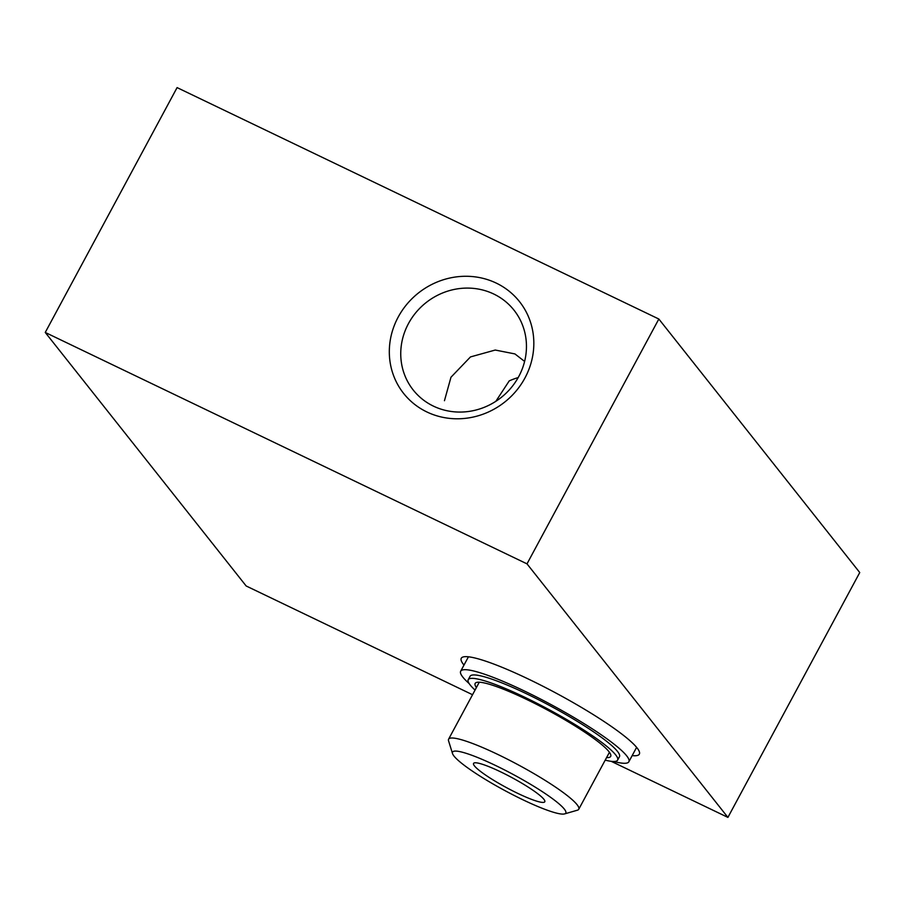 <?xml version="1.0" encoding="UTF-8"?>
<svg xmlns="http://www.w3.org/2000/svg" width="905" height="905" viewBox="0 0 905 905"><rect width="100%" height="100%" fill="white"/><g stroke="black" fill="none" stroke-linecap="round" stroke-linejoin="round"><path stroke-width="1.36" d="M495.827 401.322L509.232 380.892A64.289 60.488 141.6 0 1 518.169 377.6M524.606 361.423L514.922 353.923L495.239 350.043L470.476 356.921L450.973 377.238L444.457 400.711M472.546 694.723L246.16 585.976L45.25 332.452L177.086 87.604L658.84 319.024L859.75 572.548L727.914 817.396L611.18 761.309M398.189 317.089A73.916 69.538 141.6 0 1 523.316 306.965A73.916 69.538 141.6 0 1 463.224 418.551A73.916 69.538 141.6 0 1 398.189 317.089M45.25 332.452L527.004 563.86L727.914 817.396M658.84 319.024L527.004 563.86M463.994 665.062A101.111 14.254 28.3 0 1 461.267 658.274A101.111 14.254 28.3 0 1 529.029 679.361A101.111 14.254 28.3 0 1 639.337 754.148A101.111 14.254 28.3 0 1 632.165 755.607M636.996 747.835A101.111 14.254 28.3 0 1 636.385 747.779M408.46 323.594A64.289 60.488 141.6 0 1 513.995 310.155A64.289 60.488 141.6 0 1 501.166 397.499A64.289 60.488 141.6 0 1 413.212 390.01A64.289 60.488 141.6 0 1 408.46 323.594M517.683 793.334A40.442 5.702 -151.7 0 0 544.787 801.773A40.442 5.702 -151.7 0 0 511.868 777.576A40.442 5.702 -151.7 0 0 473.553 763.424A40.442 5.702 -151.7 0 0 517.683 793.334M564.584 813.9L577.39 810.201A73.916 10.419 -151.7 0 0 578.759 809.251A73.916 10.419 -151.7 0 0 518.622 765.042A73.916 10.419 -151.7 0 0 448.609 739.17A73.916 10.419 -151.7 0 0 448.563 740.844L452.523 753.571A64.289 9.061 -151.7 0 0 522.694 799.669A64.289 9.061 -151.7 0 0 564.584 813.9A64.289 9.061 -151.7 0 0 513.463 774.612A64.289 9.061 -151.7 0 0 452.523 753.571M476.403 687.54A76.959 10.849 28.3 0 1 475.159 683.433A76.959 10.849 28.3 0 1 526.721 699.486A76.959 10.849 28.3 0 1 610.683 756.41A76.959 10.849 28.3 0 1 606.565 757.621M475.057 690.051A84.821 11.957 28.3 0 1 468.236 679.7A84.821 11.957 28.3 0 1 525.07 697.404A84.821 11.957 28.3 0 1 617.606 760.132A84.821 11.957 28.3 0 1 605.207 760.132M469.163 683.58A95.5 13.462 28.3 0 1 460.679 671.216A95.5 13.462 28.3 0 1 524.674 691.137A95.5 13.462 28.3 0 1 628.851 761.772A95.5 13.462 28.3 0 1 613.861 761.49M468.236 679.7L470.08 676.273A84.821 11.957 28.3 0 1 526.914 693.977A84.821 11.957 28.3 0 1 619.45 756.704L617.606 760.132M479.277 682.212L448.609 739.17M609.427 752.293L578.759 809.251M628.851 761.772L636.611 747.36M460.679 671.216L468.439 656.804"/></g></svg>
